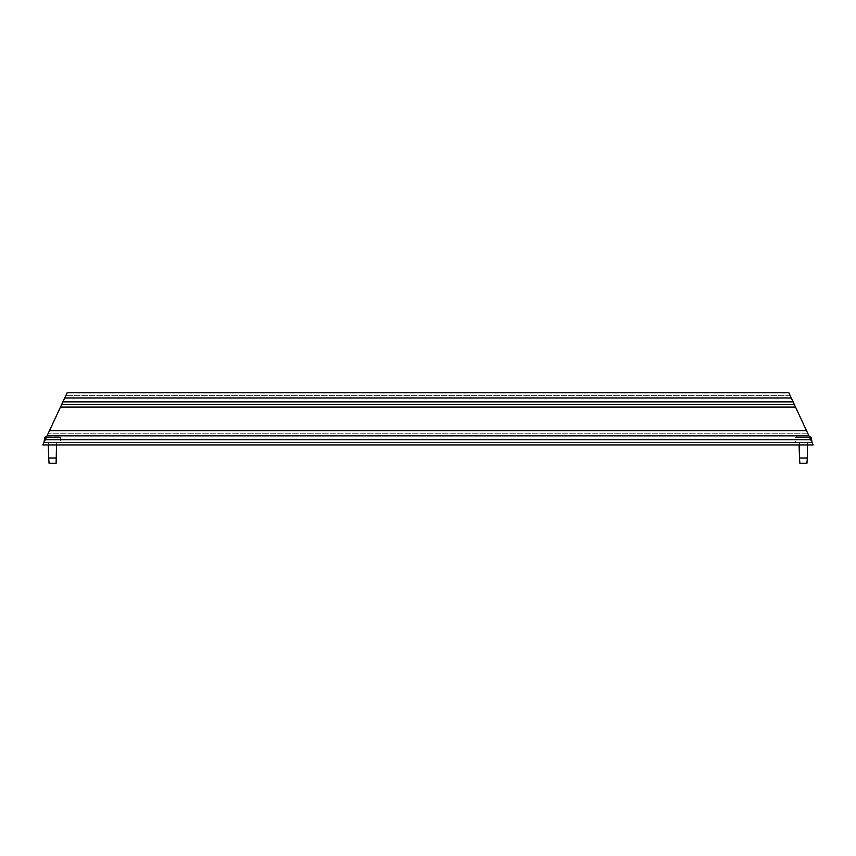 <?xml version="1.0" encoding="UTF-8"?>
<svg xmlns="http://www.w3.org/2000/svg" width="856" height="856" viewBox="0 0 856 856"><rect width="100%" height="100%" fill="white"/><g stroke="black" fill="none" stroke-linecap="round" stroke-linejoin="round"><path stroke-width="0.64" stroke-dasharray="4.28 3.21" d="M42.8 444.97L67.153 392.744L788.847 392.744L811.242 440.776L811.242 442.359L795.577 442.359L795.577 437.47L811.242 437.47M809.701 437.47L795.577 437.47L796.883 436.164L809.091 436.164M799.493 442.359L799.493 444.97L807.326 444.97L807.326 442.359L799.493 442.359L807.326 442.359M807.326 458.035L799.493 458.035M809.937 436.164L796.883 436.164M799.879 463.257L806.93 463.257M795.577 442.359L811.242 442.359M44.758 437.47L60.423 437.47L60.423 442.359L44.758 442.359L44.758 440.776L49.498 430.611L45.24 439.749L810.76 439.749L813.2 444.97M46.909 436.164L59.118 436.164L60.423 437.47L46.299 437.47M48.674 442.359L48.674 444.97L56.507 444.97L56.507 442.359L48.674 442.359L56.507 442.359M56.507 458.035L48.674 458.035M59.118 436.164L46.063 436.164M49.07 463.257L56.122 463.257M44.758 442.359L60.423 442.359M807.711 444.97L807.711 442.359L799.097 442.359L799.097 444.97L807.711 444.97M48.289 444.97L48.289 442.359L56.903 442.359L56.903 444.97L48.289 444.97M56.903 442.359L48.289 442.359M799.097 442.359L807.711 442.359M60.455 407.103L61.675 404.492L794.325 404.492L795.545 407.103L60.455 407.103M794.325 404.492L61.675 404.492M791.276 397.965L793.105 401.881L790.067 395.354L791.276 397.965L64.724 397.965M790.067 395.354L65.933 395.354L790.067 395.354M810.76 439.749L806.502 430.611L810.76 439.749L45.24 439.749L810.76 439.749M811.98 442.359L44.02 442.359L811.98 442.359M807.722 433.222L48.278 433.222L807.722 433.222M806.502 430.611L49.498 430.611M793.105 401.881L62.895 401.881M808.941 435.832L47.059 435.832"/><path stroke-width="1.28" d="M809.701 437.47L811.242 437.47L811.98 442.359L788.847 392.744L67.153 392.744L42.8 444.97L813.2 444.97L810.76 439.749L45.24 439.749L44.02 442.359L44.758 437.47L46.299 437.47M799.097 444.97L799.493 458.035L807.326 458.035L807.326 444.97L56.507 444.97L56.122 463.257L49.07 463.257L48.674 458.035L56.507 458.035M811.242 437.47L809.091 436.164M807.326 458.035L806.93 463.257L799.879 463.257L799.493 458.035M56.903 444.97L48.289 444.97L48.674 458.035M46.909 436.164L44.758 437.47M61.675 404.492L60.455 407.103L795.545 407.103L794.325 404.492M806.502 430.611L49.498 430.611M813.2 444.97L807.711 444.97M48.289 444.97L42.8 444.97M791.276 397.965L64.724 397.965M793.105 401.881L62.895 401.881M808.941 435.832L47.059 435.832"/></g></svg>
